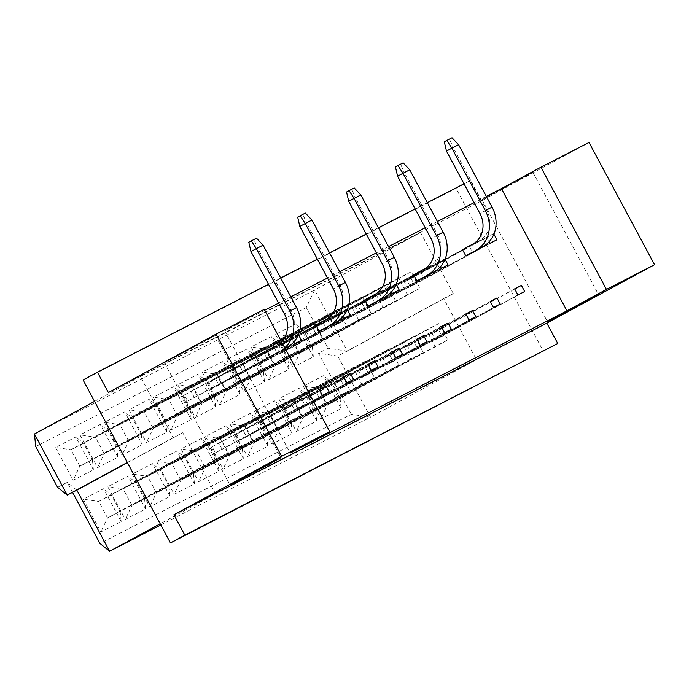 <?xml version="1.0" encoding="UTF-8"?>
<svg xmlns="http://www.w3.org/2000/svg" width="689" height="689" viewBox="0 0 689 689"><rect width="100%" height="100%" fill="white"/><g stroke="black" fill="none" stroke-linecap="round" stroke-linejoin="round"><path stroke-width="0.52" stroke-dasharray="3.44 2.58" d="M201.972 342.924L215.407 335.448L202.971 341.856L164.482 362.758L201.972 342.924M519.472 179.76L532.907 172.284L520.471 178.692L481.981 199.586L519.472 179.76M108.371 392.566L481.292 200.921L589.017 142.477M481.292 200.921L470.372 180.552L456.006 188.347L543.38 351.295M470.372 180.552L464.016 183.817M427.326 202.669L415.14 208.931M378.45 227.792L366.264 234.053M329.575 252.906L317.388 259.167M280.699 278.029L268.512 284.29M83.085 379.992L456.006 188.347M215.536 493.798L182.766 432.683L173.146 437.636L140.384 376.521L420.557 232.546L453.319 293.652L443.699 298.595L476.461 359.701L215.536 493.798L160.201 523.812M173.146 437.636L127.327 462.491M182.766 432.683L127.439 462.707M160.813 524.949L370.536 417.172L337.765 356.067L347.385 351.123L314.623 290.017L34.45 433.992M476.461 359.701L370.536 417.172L351.287 414.33L99.974 543.475M443.699 298.595L337.765 356.067L318.516 353.224L351.287 414.33M453.319 293.652L347.385 351.123L328.136 348.281L318.516 353.224M420.557 232.546L314.623 290.017L306.295 307.544L328.136 348.281M140.384 376.521L94.557 401.386M72.56 492.351L67.212 482.369L57.592 487.312M35.742 446.575L306.295 307.544M93.428 469.812L75.842 437.015L55.542 447.445L73.12 480.242L93.428 469.812L92.386 459.744L79.786 466.22L70.941 449.719L83.541 443.242L92.386 459.744L200.12 401.299L187.511 407.776L178.666 391.274L191.266 384.798L200.12 401.299M121.169 521.547L103.583 488.751L83.283 499.18L100.861 531.977L121.169 521.547L120.127 511.479L107.527 517.956L98.682 501.454L111.282 494.978L120.127 511.479L227.861 453.035L215.252 459.511L206.407 443.01L219.007 436.533L227.861 453.035M117.862 457.246L100.275 424.458L79.976 434.888L97.562 467.685L117.862 457.246L116.829 447.187L104.22 453.663L95.375 437.162L107.984 430.685L116.829 447.187L224.554 388.742L211.954 395.219L203.1 378.717L215.709 372.241L224.554 388.742M145.603 508.99L128.016 476.194L107.717 486.623L125.303 519.42L145.603 508.99L144.569 498.922L131.961 505.399L123.116 488.897L135.724 482.421L144.569 498.922L252.295 440.478L239.694 446.954L230.841 430.453L243.45 423.976L252.295 440.478M142.304 444.689L124.718 411.893L104.418 422.331L121.996 455.128L142.304 444.689L141.262 434.621L128.662 441.098L119.817 424.605L132.417 418.128L141.262 434.621L248.996 376.177L236.387 382.653L227.542 366.16L240.142 359.684L248.996 376.177M170.045 496.424L152.458 463.637L132.159 474.066L149.737 506.863L170.045 496.424L169.003 486.365L156.403 492.842L147.558 476.34L160.158 469.864L169.003 486.365L276.737 427.921L264.128 434.397L255.283 417.896L267.883 411.419L276.737 427.921M166.738 432.132L149.151 399.336L128.852 409.774L146.438 442.562L166.738 432.132L165.704 422.064L153.096 428.541L144.251 412.048L156.859 405.571L165.704 422.064L273.43 363.62L260.83 370.096L251.976 353.603L264.585 347.127L273.43 363.62M194.479 483.867L176.892 451.071L156.592 461.509L174.179 494.297L194.479 483.867L193.445 473.799L180.837 480.276L171.992 463.783L184.6 457.307L193.445 473.799L301.171 415.355L288.57 421.832L279.725 405.339L292.325 398.862L301.171 415.355M191.18 419.575L173.594 386.779L153.294 397.208L170.872 430.005L191.18 419.575L190.138 409.507L177.538 415.984L168.693 399.482L181.293 393.006L190.138 409.507L297.872 351.063L285.263 357.539L276.418 341.038L289.018 334.561L297.872 351.063M218.921 471.31L201.334 438.514L181.035 448.952L198.613 481.74L218.921 471.31L217.879 461.242L205.279 467.719L196.434 451.226L209.034 444.741L217.879 461.242L325.613 402.798L313.004 409.275L304.159 392.782L316.759 386.305L325.613 402.798M215.614 407.018L198.027 374.222L177.728 384.651L195.314 417.448L215.614 407.018L214.58 396.95L201.972 403.427L193.127 386.925L205.735 380.449L214.58 396.95L322.306 338.506L309.706 344.982L300.86 328.481L313.461 322.004L322.306 338.506M243.355 458.753L225.768 425.957L205.468 436.387L223.055 469.183L243.355 458.753L242.321 448.685L229.713 455.162L220.868 438.66L233.476 432.184L242.321 448.685L350.046 390.241L337.446 396.718L328.601 380.216L341.201 373.739L350.046 390.241M240.056 394.452L222.469 361.665L202.17 372.094L219.757 404.891L240.056 394.452L239.014 384.393L226.414 390.87L217.569 374.368L230.169 367.892L239.014 384.393L346.748 325.949L334.139 332.425L325.294 315.924L337.894 309.447L346.748 325.949M267.797 446.196L250.21 413.4L229.911 423.83L247.497 456.626L267.797 446.196L266.755 436.128L254.155 442.605L245.31 426.103L257.91 419.627L266.755 436.128L374.489 377.684L361.88 384.161L353.035 367.659L365.644 361.182L374.489 377.684M264.49 381.895L246.912 349.099L226.603 359.537L244.19 392.325L264.49 381.895L263.456 371.827L250.856 378.304L242.003 361.811L254.611 355.335L263.456 371.827L371.182 313.383L358.581 319.86L349.736 303.367L362.336 296.89L371.182 313.383M292.231 433.631L274.653 400.843L254.344 411.273L271.931 444.069L292.231 433.631L291.197 423.571L278.597 430.048L269.743 413.546L282.352 407.07L291.197 423.571L398.922 365.127L386.322 371.604L377.477 355.102L390.077 348.625L398.922 365.127M288.932 369.338L271.345 336.542L251.046 346.98L268.632 379.768L288.932 369.338L287.89 359.27L275.29 365.747L266.445 349.254L279.045 342.769L287.89 359.27L395.624 300.826L383.015 307.303L374.17 290.81L386.779 284.333L395.624 300.826M316.673 421.074L299.086 388.277L278.787 398.716L296.373 431.503L316.673 421.074L315.64 411.006L303.031 417.482L294.186 400.989L306.786 394.513L315.64 411.006L423.365 352.561L410.756 359.038L401.911 342.545L414.52 336.068L423.365 352.561M313.366 356.781L295.788 323.985L275.479 334.415L293.066 367.211L313.366 356.781L312.332 346.713L299.732 353.19L290.879 336.688L303.487 330.212L312.332 346.713L420.057 288.269L407.457 294.746L398.612 278.244L411.212 271.767L420.057 288.269M341.107 408.517L323.529 375.72L303.22 386.159L320.807 418.946L341.107 408.517L340.073 398.449L327.473 404.925L318.619 388.432L331.228 381.947L340.073 398.449L447.798 340.004L435.198 346.481L426.353 329.988L438.953 323.503L447.798 340.004M486.305 196.391L474.118 202.652M437.429 221.513L425.242 227.775M388.553 246.628L376.366 252.889M339.677 271.742L327.49 278.012M290.801 296.864L278.614 303.126M264.679 310.283L224.7 330.832L264.206 309.395M224.7 330.832L290.233 453.043M301.455 398.431L294.72 401.894L297.993 408L304.727 404.538L301.455 398.431L218.861 443.242L222.134 449.349L215.399 452.811L212.126 446.696L218.861 443.242M273.714 346.696L266.979 350.158L270.252 356.265L276.987 352.802L273.714 346.696L191.12 391.498L194.393 397.613L187.658 401.076L184.385 394.961L191.12 391.498M298.415 334.621L298.148 334.139L291.413 337.593L293.798 342.045M243.269 372.491L325.863 327.688L322.59 321.574L233.261 369.847L239.996 366.384L243.269 372.491L236.534 375.953L233.261 369.847M347.29 309.507L347.023 309.017L340.288 312.479L342.674 316.923M292.153 347.377L374.738 302.566L371.466 296.459L282.137 344.724L288.872 341.27L292.153 347.377L285.418 350.839L282.137 344.724M396.166 284.385L395.899 283.902L389.164 287.365L391.55 291.809M341.029 322.263L423.614 277.452L420.342 271.345L331.013 319.61L337.748 316.148L341.029 322.263L334.294 325.716L331.013 319.61M445.042 259.271L444.775 258.78L438.04 262.242L440.426 266.695M389.905 297.14L472.49 252.338L469.218 246.223L379.889 294.496L386.624 291.034L389.905 297.14L383.17 300.602L379.889 294.496M493.918 234.157L493.651 233.666L486.916 237.128L489.302 241.572M486.916 237.128L404.331 281.93L411.066 278.468L414.339 284.583L407.604 288.045L404.331 281.93M493.651 233.666L411.066 278.468M490.198 243.234L407.604 288.045M496.933 239.772L414.339 284.583M514.657 288.863L432.072 333.674L438.807 330.212L442.08 336.318L435.345 339.78L432.072 333.674M514.743 289.01L438.807 330.212M517.939 294.97L435.345 339.78M524.673 291.516L442.08 336.318M469.218 246.223L386.624 291.034M472.49 252.338L383.17 300.602M490.224 301.42L407.63 346.231L414.365 342.769L417.646 348.875L410.911 352.337L407.63 346.231M490.301 301.567L414.365 342.769M493.496 307.535L410.911 352.337M500.231 304.073L417.646 348.875M438.04 262.242L355.455 307.053L362.19 303.591L365.463 309.697L358.728 313.159L355.455 307.053M444.775 258.78L362.19 303.591M441.322 268.357L358.728 313.159M448.057 264.895L365.463 309.697M465.781 313.977L383.196 358.788L389.931 355.326L393.204 361.441L386.469 364.894L383.196 358.788M465.867 314.132L389.931 355.326M469.063 320.092L386.469 364.894M475.798 316.63L393.204 361.441M420.342 271.345L337.748 316.148M423.614 277.452L334.294 325.716M441.348 326.543L358.754 371.345L365.489 367.883L368.77 373.998L362.035 377.46L358.754 371.345M441.425 326.689L365.489 367.883M444.62 332.649L362.035 377.46M451.355 329.187L368.77 373.998M389.164 287.365L306.579 332.167L313.314 328.705L316.587 334.82L309.852 338.282L306.579 332.167M395.899 283.902L313.314 328.705M392.446 293.471L309.852 338.282M399.181 290.009L316.587 334.82M416.905 339.1L334.32 383.902L341.055 380.44L344.328 386.555L337.593 390.017L334.32 383.902M416.991 339.246L341.055 380.44M420.187 345.206L337.593 390.017M426.922 341.744L344.328 386.555M371.466 296.459L288.872 341.27M374.738 302.566L285.418 350.839M392.472 351.657L309.878 396.468L316.613 393.006L319.894 399.112L313.159 402.574L309.878 396.468M392.549 351.803L316.613 393.006M395.744 357.763L313.159 402.574M402.479 354.31L319.894 399.112M340.288 312.479L257.703 357.29L264.438 353.827L267.711 359.934L260.976 363.396L257.703 357.29M347.023 309.017L264.438 353.827M343.57 318.594L260.976 363.396M350.305 315.131L267.711 359.934M368.029 364.214L285.444 409.025L292.179 405.563L295.452 411.669L288.717 415.131L285.444 409.025M368.115 364.369L292.179 405.563M371.311 370.329L288.717 415.131M378.046 366.867L295.452 411.669M322.59 321.574L239.996 366.384M325.863 327.688L236.534 375.953M343.596 376.771L261.002 421.582L267.737 418.12L271.018 424.235L264.283 427.688L261.002 421.582M343.673 376.926L267.737 418.12M346.868 382.886L264.283 427.688M353.603 379.424L271.018 424.235M291.413 337.593L208.827 382.404L215.562 378.941L218.835 385.056L212.1 388.518L208.827 382.404M298.148 334.139L215.562 378.941M294.694 343.708L212.1 388.518M301.429 340.245L218.835 385.056M319.153 389.337L236.568 434.139L243.303 430.677L246.576 436.792L239.841 440.254L236.568 434.139M319.231 389.483L243.303 430.677M322.435 395.443L239.841 440.254M329.17 391.981L246.576 436.792M266.979 350.158L184.385 394.961M270.252 356.265L187.658 401.076M276.987 352.802L194.393 397.613M294.72 401.894L212.126 446.696M297.993 408L215.399 452.811M304.727 404.538L222.134 449.349M438.953 323.503L331.228 381.947L323.529 375.72M426.353 329.988L318.619 388.432L303.22 386.159M435.198 346.481L327.473 404.925L320.807 418.946M411.212 271.767L303.487 330.212L295.788 323.985M398.612 278.244L290.879 336.688L275.479 334.415M407.457 294.746L299.732 353.19L293.066 367.211M414.52 336.068L306.786 394.513L299.086 388.277M401.911 342.545L294.186 400.989L278.787 398.716M410.756 359.038L303.031 417.482L296.373 431.503M386.779 284.333L279.045 342.769L271.345 336.542M374.17 290.81L266.445 349.254L251.046 346.98M383.015 307.303L275.29 365.747L268.632 379.768M390.077 348.625L282.352 407.07L274.653 400.843M377.477 355.102L269.743 413.546L254.344 411.273M386.322 371.604L278.597 430.048L271.931 444.069M362.336 296.89L254.611 355.335L246.912 349.099M349.736 303.367L242.003 361.811L226.603 359.537M358.581 319.86L250.856 378.304L244.19 392.325M365.644 361.182L257.91 419.627L250.21 413.4M353.035 367.659L245.31 426.103L229.911 423.83M361.88 384.161L254.155 442.605L247.497 456.626M337.894 309.447L230.169 367.892L222.469 361.665M325.294 315.924L217.569 374.368L202.17 372.094M334.139 332.425L226.414 390.87L219.757 404.891M341.201 373.739L233.476 432.184L225.768 425.957M328.601 380.216L220.868 438.66L205.468 436.387M337.446 396.718L229.713 455.162L223.055 469.183M313.461 322.004L205.735 380.449L198.027 374.222M300.86 328.481L193.127 386.925L177.728 384.651M309.706 344.982L201.972 403.427L195.314 417.448M316.759 386.305L209.034 444.741L201.334 438.514M304.159 392.782L196.434 451.226L181.035 448.952M313.004 409.275L205.279 467.719L198.613 481.74M289.018 334.561L181.293 393.006L173.594 386.779M276.418 341.038L168.693 399.482L153.294 397.208M285.263 357.539L177.538 415.984L170.872 430.005M292.325 398.862L184.6 457.307L176.892 451.071M279.725 405.339L171.992 463.783L156.592 461.509M288.57 421.832L180.837 480.276L174.179 494.297M264.585 347.127L156.859 405.571L149.151 399.336M251.976 353.603L144.251 412.048L128.852 409.774M260.83 370.096L153.096 428.541L146.438 442.562M267.883 411.419L160.158 469.864L152.458 463.637M255.283 417.896L147.558 476.34L132.159 474.066M264.128 434.397L156.403 492.842L149.737 506.863M240.142 359.684L132.417 418.128L124.718 411.893M227.542 366.16L119.817 424.605L104.418 422.331M236.387 382.653L128.662 441.098L121.996 455.128M243.45 423.976L135.724 482.421L128.016 476.194M230.841 430.453L123.116 488.897L107.717 486.623M239.694 446.954L131.961 505.399L125.303 519.42M215.709 372.241L107.984 430.685L100.275 424.458M203.1 378.717L95.375 437.162L79.976 434.888M211.954 395.219L104.22 453.663L97.562 467.685M219.007 436.533L111.282 494.978L103.583 488.751M206.407 443.01L98.682 501.454L83.283 499.18M215.252 459.511L107.527 517.956L100.861 531.977M191.266 384.798L83.541 443.242L75.842 437.015M178.666 391.274L70.941 449.719L55.542 447.445M187.511 407.776L79.786 466.22L73.12 480.242M76.832 490.155L67.212 482.369M452.018 137.74L444.302 141.77M409.921 286.09L406.639 279.975L462.483 249.685M416.656 282.628L413.374 276.522L406.639 279.975M413.374 276.522L479.518 240.633A23.486 20.756 -117.2 0 0 486.667 210.042L453.207 147.635L458.59 144.707M446.472 151.089L453.207 147.635L449.504 139.1M403.143 162.854L395.426 166.884M361.045 311.204L357.763 305.098L413.607 274.799M367.78 307.742L364.498 301.636L357.763 305.098M364.498 301.636L430.642 265.747A23.486 20.756 -117.2 0 0 437.791 235.156L404.331 172.75L409.714 169.83M397.596 176.212L404.331 172.75L400.628 164.215M354.267 187.968L346.55 192.007M312.169 336.327L308.887 330.212L364.731 299.922M318.904 332.865L315.622 326.75L308.887 330.212M315.622 326.75L381.766 290.87A23.486 20.756 -117.2 0 0 388.915 260.278L355.446 197.864L360.838 194.944M348.72 201.326L355.446 197.864L351.752 189.337M305.382 213.09L297.674 217.121M263.293 361.441L260.011 355.335L315.855 325.036M270.028 357.979L266.746 351.872L260.011 355.335M266.746 351.872L332.89 315.984A23.486 20.756 -117.2 0 0 340.039 285.392L306.571 222.986L311.962 220.058M299.836 226.448L306.571 222.986L302.876 214.451M256.506 238.205L248.798 242.244M284.772 347.764A30.419 26.88 62.8 0 1 280.561 350.675L214.417 386.563L211.135 380.449L277.279 344.56A23.486 20.756 -117.2 0 0 281.422 341.503M285.117 348.393L214.417 386.563M221.152 383.101L217.87 376.986L211.135 380.449M217.87 376.986L284.014 341.107A23.486 20.756 -117.2 0 0 291.163 310.515L257.695 248.1L263.086 245.181M250.96 251.563L257.695 248.1L254 239.574M479.518 240.633L472.783 244.095M486.667 210.042L479.932 213.504M430.642 265.747L423.907 269.21M437.791 235.156L431.056 238.618M381.766 290.87L375.031 294.332M388.915 260.278L382.18 263.741M332.89 315.984L326.155 319.446M340.039 285.392L333.304 288.855M285.091 348.35L280.561 350.675M284.014 341.107L277.279 344.56M291.163 310.515L284.428 313.969M215.407 335.448L280.94 457.66M532.907 172.284L598.44 294.496M481.981 199.586L547.514 321.806M164.482 362.758L230.014 484.97"/><path stroke-width="1.03" d="M267.504 465.135L280.94 457.66L268.495 464.076L230.014 484.97L267.504 465.135M585.004 301.971L598.44 294.496L586.003 300.904L547.514 321.806L585.004 301.971M606.441 289.406L540.917 167.194L589.017 142.477L654.55 264.688L606.441 289.406L566.944 310.842L501.411 188.622L486.305 196.391M546.825 323.132L173.904 514.778L184.824 535.146L557.745 343.501L546.825 323.132L654.55 264.688M557.745 343.501L170.459 542.941L83.085 379.992L97.45 372.198L108.371 392.566L216.096 334.122L264.206 309.395L329.738 431.615L281.629 456.333L216.096 334.122M464.016 183.817L427.326 202.669M415.14 208.931L378.45 227.792M366.264 234.053L329.575 252.906M317.388 259.167L280.699 278.029M268.512 284.29L97.45 372.198M184.824 535.146L170.459 542.941M173.904 514.778L281.629 456.333M127.327 462.491L67.212 495.098L76.832 490.155L109.603 551.26L160.813 524.949M127.439 462.707L76.832 490.155M160.201 523.812L109.603 551.26L99.974 543.475L72.56 492.351M94.557 401.386L34.45 433.992L67.212 495.098L57.592 487.312L35.742 446.575L34.45 433.992M329.738 431.615L290.233 453.043L566.944 310.842M474.118 202.652L437.429 221.513M425.242 227.775L388.553 246.628M376.366 252.889L339.677 271.742M327.49 278.012L290.801 296.864M278.614 303.126L264.679 310.283M501.411 188.622L540.917 167.194M325.888 385.874L319.153 389.337L322.435 395.443L329.17 391.981L325.888 385.874L319.231 389.483M293.798 342.045L294.694 343.708L301.429 340.245L298.415 334.621M350.331 373.317L343.596 376.771L346.868 382.886L353.603 379.424L350.331 373.317L343.673 376.926M319.128 331.151L336.172 322.099L319.128 331.151L315.855 325.036L326.155 319.446A23.486 20.756 -117.2 0 0 333.304 288.855L299.836 226.448L297.674 217.121L300.189 215.76L305.382 213.09L311.962 220.058L345.422 282.473A30.419 26.88 62.8 0 1 336.172 322.099M374.764 360.752L368.029 364.214L371.311 370.329L378.046 366.867L374.764 360.752L368.115 364.369M342.674 316.923L343.57 318.594L350.305 315.131L347.29 309.507M399.207 348.195L392.472 351.657L395.744 357.763L402.479 354.31L399.207 348.195L392.549 351.803M368.004 306.028L385.048 296.976L368.004 306.028L364.731 299.922L375.031 294.332A23.486 20.756 -117.2 0 0 382.18 263.741L348.72 201.326L346.55 192.007L349.065 190.638L354.267 187.968L360.838 194.944L394.297 257.35A30.419 26.88 62.8 0 1 385.048 296.976M423.64 335.638L416.905 339.1L420.187 345.206L426.922 341.744L423.64 335.638L416.991 339.246M391.55 291.809L392.446 293.471L399.181 290.009L396.166 284.385M448.083 323.081L441.348 326.543L444.62 332.649L451.355 329.187L448.083 323.081L441.425 326.689M416.879 280.914L433.924 271.862L416.879 280.914L413.607 274.799L423.907 269.21A23.486 20.756 -117.2 0 0 431.056 238.618L397.596 176.212L395.426 166.884L397.941 165.524L403.143 162.854L409.714 169.83L443.173 232.236A30.419 26.88 62.8 0 1 433.924 271.862M472.516 310.515L465.781 313.977L469.063 320.092L475.798 316.63L472.516 310.515L465.867 314.132M440.426 266.695L441.322 268.357L448.057 264.895L445.042 259.271M496.958 297.958L490.224 301.42L493.496 307.535L500.231 304.073L496.958 297.958L490.301 301.567M465.755 255.791L482.8 246.74L465.755 255.791L462.483 249.685L472.783 244.095A23.486 20.756 -117.2 0 0 479.932 213.504L446.472 151.089L444.302 141.77L446.816 140.41L452.018 137.74L458.59 144.707L492.058 207.122A30.419 26.88 62.8 0 1 482.8 246.74M521.392 285.401L514.657 288.863L517.939 294.97L524.673 291.516L521.392 285.401L514.743 289.01M489.302 241.572L490.198 243.234L496.933 239.772L493.918 234.157M458.59 144.707L451.855 148.169L485.323 210.584A30.419 26.88 62.8 0 1 476.065 250.202M446.816 140.41L451.855 148.169L446.472 151.089M409.714 169.83L402.979 173.283L436.438 235.698A30.419 26.88 62.8 0 1 427.189 275.324M397.941 165.524L402.979 173.283L397.596 176.212M360.838 194.944L354.103 198.406L387.562 260.812A30.419 26.88 62.8 0 1 378.313 300.438M349.065 190.638L354.103 198.406L348.72 201.326M311.962 220.058L305.227 223.52L338.687 285.935A30.419 26.88 62.8 0 1 329.437 325.561M300.189 215.76L305.227 223.52L299.836 226.448M281.422 341.503A23.486 20.756 -117.2 0 0 284.428 313.969L250.96 251.563L248.798 242.244L251.313 240.874L256.506 238.205L263.086 245.181L296.546 307.587A30.419 26.88 62.8 0 1 287.296 347.213L285.117 348.393M263.086 245.181L256.351 248.643L289.811 311.049A30.419 26.88 62.8 0 1 284.772 347.764M251.313 240.874L256.351 248.643L250.96 251.563M492.058 207.122L485.323 210.584M443.173 232.236L436.438 235.698M394.297 257.35L387.562 260.812M345.422 282.473L338.687 285.935M296.546 307.587L289.811 311.049M287.296 347.213L285.091 348.35"/></g></svg>
